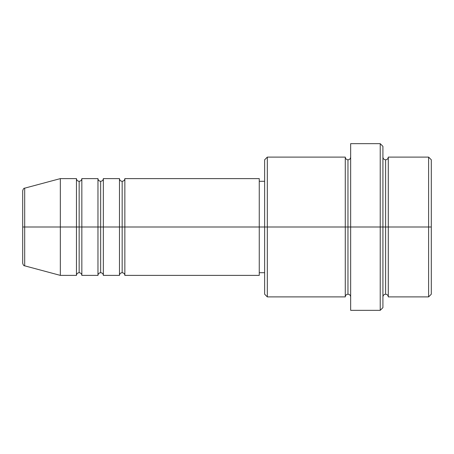 <?xml version="1.0" encoding="UTF-8"?>
<svg xmlns="http://www.w3.org/2000/svg" width="454" height="454" viewBox="0 0 454 454"><rect width="100%" height="100%" fill="white"/><g stroke="black" fill="none" stroke-linecap="round" stroke-linejoin="round"><path stroke-width="0.34" stroke-dasharray="2.27 1.7" d="M24.692 265.834L24.692 227L24.692 265.834L24.692 227L60.337 227L60.337 275.385L60.337 227L76.465 227L76.465 178.615L76.465 227L81.839 227L81.839 178.615L81.839 227L97.968 227L97.968 178.615L97.968 227L103.347 227L103.347 178.615L103.347 227L119.476 227L119.476 178.615L119.476 227L124.85 227L124.85 178.615L124.85 227L259.257 227L259.257 275.385L259.257 227L267.321 227L267.321 296.893L267.321 227L347.968 227L347.968 159.797L347.968 227L350.653 227L350.653 157.107L350.653 227L350.653 157.107L350.653 227L382.915 227L382.915 307.647L382.915 157.107L382.915 227L382.915 157.107L382.915 227L388.289 227L388.289 157.107L388.289 227L431.3 227L431.3 294.203L431.3 159.797L431.3 227L428.61 227L428.61 296.893L428.61 227L388.289 227L388.289 157.107M124.85 275.385L124.85 227L122.16 227L122.16 181.299L122.16 272.701L122.16 227L119.476 227L119.476 275.385M103.347 275.385L103.347 227L100.657 227L100.657 181.299L100.657 272.701L100.657 227L97.968 227L97.968 275.385M81.839 275.385L81.839 227L79.149 227L79.149 181.299L79.149 272.701L79.149 227L76.465 227L76.465 275.385M264.637 294.203L264.637 227L264.637 294.203M380.225 310.332L380.225 227L380.225 310.332M388.289 296.893L388.289 227L385.599 227L385.599 159.797L385.599 294.203L385.599 227L382.915 227L382.915 146.353L382.915 296.893L382.915 227L382.915 296.893L382.915 227L382.915 296.893L382.915 227L350.653 227L350.653 143.668L350.653 310.332L350.653 157.107L350.653 296.893L350.653 227L350.653 296.893L350.653 227L350.653 296.893L350.653 227L347.968 227L347.968 159.797L347.968 294.203L347.968 227L347.968 294.203L347.968 227L345.278 227L345.278 157.107L345.278 296.893M345.278 157.107L345.278 227L264.637 227L264.637 181.299L264.637 235.915L264.637 159.797L264.637 227L259.257 227L259.257 272.701L259.257 178.615L259.257 272.701L259.257 181.299L259.257 227L124.85 227L124.85 178.615M97.968 178.615L97.968 227L81.839 227L81.839 178.615M76.465 178.615L76.465 227L60.337 227L60.337 178.615L60.337 227L24.692 227L24.692 188.166M22.7 263.241L22.7 190.759M428.61 157.107L428.61 227L428.61 157.107M380.225 143.668L380.225 227L380.225 143.668M267.321 227L267.321 157.107L267.321 227M264.637 235.915L264.637 272.701L264.637 235.915M119.476 178.615L119.476 227L103.347 227L103.347 178.615M345.278 227L345.278 296.893L345.278 227M388.289 227L388.289 296.893L388.289 227M385.599 227L385.599 294.203L385.599 227M76.465 227L76.465 275.385L76.465 227M81.839 227L81.839 275.385L81.839 227M79.149 227L79.149 272.701L79.149 227M97.968 227L97.968 275.385L97.968 227M103.347 227L103.347 275.385L103.347 227M100.657 227L100.657 272.701L100.657 227M119.476 227L119.476 275.385L119.476 227M124.85 227L124.85 275.385L124.85 227M122.16 227L122.16 272.701L122.16 227M24.692 227L24.692 188.166L24.692 227"/><path stroke-width="0.68" d="M22.7 227L22.7 263.241C23.211 265.085 23.875 265.948 24.692 265.834L24.692 227L24.692 265.834L24.692 227L22.7 227L22.7 190.759L22.7 227L60.337 227L24.692 227L24.692 188.166C23.875 188.052 23.211 188.915 22.7 190.759L22.7 227M382.915 157.107C383.08 158.735 383.976 159.632 385.599 159.797C387.228 159.632 388.125 158.735 388.289 157.107L388.289 227L428.61 227L428.61 296.893L428.61 227L431.3 227L431.3 159.797L431.3 294.203L431.3 227L388.289 227L388.289 157.107L388.289 227L382.915 227L382.915 307.647L382.915 227L347.968 227L347.968 159.797L347.968 227L267.321 227L267.321 296.893L267.321 227L259.257 227L259.257 275.385L259.257 227L124.85 227L124.85 178.615L124.85 227L122.16 227L122.16 181.299L122.16 227L119.476 227L119.476 178.615L119.476 227L103.347 227L103.347 178.615L103.347 227L100.657 227L100.657 181.299L100.657 227L97.968 227L97.968 178.615L97.968 227L81.839 227L81.839 178.615L81.839 227L79.149 227L79.149 181.299L79.149 227L76.465 227L76.465 178.615L76.465 227L60.337 227L60.337 275.385L60.337 227L76.465 227L76.465 178.615L60.337 178.615L60.337 227L60.337 178.615L24.692 188.166M124.85 275.385C124.685 273.762 123.789 272.865 122.16 272.701C120.537 272.865 119.64 273.762 119.476 275.385L119.476 227L122.16 227L122.16 181.299L122.16 272.701L122.16 227L122.16 272.701L122.16 227L124.85 227L124.85 275.385L259.257 275.385M103.347 275.385C103.177 273.762 102.281 272.865 100.657 272.701C99.029 272.865 98.132 273.762 97.968 275.385L97.968 227L100.657 227L100.657 181.299L100.657 272.701L100.657 227L100.657 272.701L100.657 227L103.347 227L103.347 275.385L119.476 275.385M81.839 275.385C81.675 273.762 80.778 272.865 79.149 272.701C77.526 272.865 76.63 273.762 76.465 275.385L76.465 227L79.149 227L79.149 181.299L79.149 272.701L79.149 227L79.149 272.701L79.149 227L81.839 227L81.839 275.385L97.968 275.385M76.465 178.615C76.63 180.238 77.526 181.135 79.149 181.299C80.778 181.135 81.675 180.238 81.839 178.615L81.839 227L97.968 227L97.968 178.615C98.132 180.238 99.029 181.135 100.657 181.299C102.281 181.135 103.177 180.238 103.347 178.615L103.347 227L119.476 227L119.476 178.615C119.64 180.238 120.537 181.135 122.16 181.299C123.789 181.135 124.685 180.238 124.85 178.615L124.85 227L259.257 227L259.257 178.615L259.257 227L264.637 227L264.637 294.203L264.637 159.797L264.637 227L345.278 227L345.278 157.107L345.278 227L345.278 157.107L267.321 157.107L267.321 227L267.321 157.107L264.637 159.797M350.653 296.893C350.488 295.265 349.591 294.368 347.968 294.203C346.34 294.368 345.443 295.265 345.278 296.893L345.278 227L347.968 227L347.968 294.203L347.968 159.797L347.968 227L350.653 227L350.653 310.332L350.653 143.668L350.653 227L380.225 227L380.225 310.332L380.225 143.668L380.225 227L385.599 227L385.599 159.797L385.599 294.203L385.599 227L385.599 294.203L385.599 227L388.289 227L388.289 296.893L428.61 296.893L431.3 294.203M428.61 227L428.61 157.107L428.61 227M382.915 146.353L382.915 227L382.915 146.353L380.225 143.668L350.653 143.668M345.278 227L345.278 296.893L345.278 227M388.289 227L388.289 296.893L388.289 227M76.465 227L76.465 275.385L76.465 227M81.839 227L81.839 275.385L81.839 227M97.968 227L97.968 275.385L97.968 227M103.347 227L103.347 275.385L103.347 227M119.476 227L119.476 275.385L119.476 227M124.85 227L124.85 275.385L124.85 227M345.278 296.893L267.321 296.893L264.637 294.203M350.653 310.332L380.225 310.332L382.915 307.647M350.653 157.107C350.488 158.735 349.591 159.632 347.968 159.797C346.34 159.632 345.443 158.735 345.278 157.107M264.637 272.701L259.257 272.701M76.465 275.385L60.337 275.385L24.692 265.834M97.968 178.615L81.839 178.615M431.3 159.797L428.61 157.107L388.289 157.107M264.637 181.299L259.257 181.299M259.257 178.615L124.85 178.615M119.476 178.615L103.347 178.615M388.289 296.893C388.125 295.265 387.228 294.368 385.599 294.203C383.976 294.368 383.08 295.265 382.915 296.893"/></g></svg>
